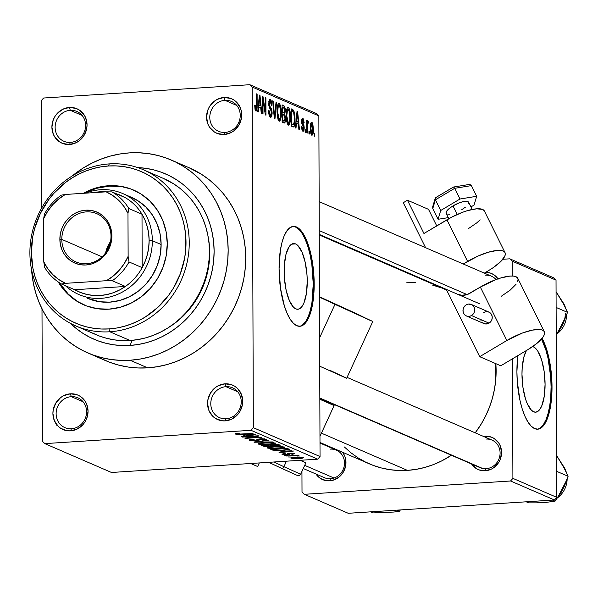 <?xml version="1.0" encoding="UTF-8"?>
<svg xmlns="http://www.w3.org/2000/svg" width="598" height="598" viewBox="0 0 598 598"><rect width="100%" height="100%" fill="white"/><g stroke="black" fill="none" stroke-linecap="round" stroke-linejoin="round"><path stroke-width="0.9" d="M224.953 100.329A16.266 15.032 -66.6 0 0 209.778 117.358A16.266 15.032 -66.6 0 0 225.065 132.42L224.198 134.505A18.77 17.342 113.4 0 1 206.557 117.126A18.77 17.342 113.4 0 1 224.071 97.481L224.953 100.329L236.748 105.427L224.953 100.329A16.266 15.032 113.4 0 1 231.471 101.443A16.266 15.032 113.4 0 1 239.88 118.927A16.266 15.032 113.4 0 1 225.065 132.42A16.266 15.032 113.4 0 1 218.554 131.298A16.266 15.032 113.4 0 1 210.137 113.822A16.266 15.032 113.4 0 1 224.953 100.329L224.071 97.481L217.351 99.32L214.316 101.226L209.487 106.653L207.872 109.957L206.557 117.126L207.925 124.13L209.554 127.225L214.42 132.016L217.47 133.533L224.198 134.505L230.918 132.666L233.953 130.76L238.781 125.333L241.383 118.494L241.36 111.265L240.344 107.857L236.516 102.101L233.84 99.971L230.798 98.453L224.071 97.481A18.77 17.342 113.4 0 1 241.704 114.861A18.77 17.342 113.4 0 1 224.198 134.505L225.065 132.42A16.266 15.032 -66.6 0 0 240.239 115.392A16.266 15.032 -66.6 0 0 224.953 100.329M225.954 386.682A16.266 15.032 -66.6 0 0 210.78 403.71A16.266 15.032 -66.6 0 0 226.066 418.772L225.199 420.865A18.77 17.342 113.4 0 1 207.558 403.486A18.77 17.342 113.4 0 1 225.065 383.834L225.954 386.682L237.742 391.787L225.954 386.682A16.266 15.032 113.4 0 1 232.465 387.803A16.266 15.032 113.4 0 1 240.882 405.28A16.266 15.032 113.4 0 1 226.066 418.772A16.266 15.032 113.4 0 1 219.548 417.658A16.266 15.032 113.4 0 1 211.139 400.174A16.266 15.032 113.4 0 1 225.954 386.682L225.065 383.834L218.345 385.68L215.317 387.586L210.481 393.006L207.88 399.853L207.558 403.486L208.919 410.482L212.753 416.245L215.422 418.376L221.768 420.73L225.199 420.865L231.919 419.019L237.608 414.638L239.783 411.693L242.384 404.846L242.706 401.213L241.345 394.217L237.511 388.453L234.842 386.323L231.8 384.806L225.065 383.834A18.77 17.342 113.4 0 1 242.706 401.213A18.77 17.342 113.4 0 1 225.199 420.865L226.066 418.772A16.266 15.032 -66.6 0 0 241.241 401.744A16.266 15.032 -66.6 0 0 225.954 386.682M71.304 396.668A16.266 15.032 -66.6 0 0 56.13 413.696A16.266 15.032 -66.6 0 0 71.416 428.759L70.542 430.852A18.77 17.342 113.4 0 1 52.908 413.472A18.77 17.342 113.4 0 1 70.415 393.82L71.304 396.668L83.092 401.766L71.304 396.668A16.266 15.032 113.4 0 1 77.815 397.79A16.266 15.032 113.4 0 1 86.232 415.266A16.266 15.032 113.4 0 1 71.416 428.759A16.266 15.032 113.4 0 1 64.898 427.637A16.266 15.032 113.4 0 1 56.481 410.161A16.266 15.032 113.4 0 1 71.304 396.668L70.415 393.82L63.694 395.667L60.66 397.573L55.831 402.992L53.229 409.832L52.908 413.472L54.269 420.469L58.096 426.225L60.772 428.355L67.118 430.717L70.542 430.852L77.269 429.005L82.95 424.625L85.125 421.68L86.74 418.368L88.056 411.2L86.695 404.203L85.058 401.101L80.192 396.31L77.149 394.792L70.415 393.82A18.77 17.342 113.4 0 1 88.056 411.2A18.77 17.342 113.4 0 1 70.542 430.852L71.416 428.759A16.266 15.032 -66.6 0 0 86.59 411.73A16.266 15.032 -66.6 0 0 71.304 396.668M70.302 110.316A16.266 15.032 -66.6 0 0 55.128 127.344A16.266 15.032 -66.6 0 0 70.415 142.406L69.547 144.492A18.77 17.342 113.4 0 1 51.906 127.112A18.77 17.342 113.4 0 1 69.413 107.468L70.302 110.316L82.09 115.414L70.302 110.316A16.266 15.032 113.4 0 1 76.821 111.43A16.266 15.032 113.4 0 1 85.23 128.914A16.266 15.032 113.4 0 1 70.415 142.406A16.266 15.032 113.4 0 1 63.896 141.285A16.266 15.032 113.4 0 1 55.487 123.808A16.266 15.032 113.4 0 1 70.302 110.316L69.413 107.468L62.693 109.307L57.012 113.687L54.829 116.64L53.222 119.944L51.906 127.112L53.267 134.116L54.904 137.211L59.77 142.003L62.812 143.52L69.547 144.492L76.267 142.653L79.295 140.747L84.131 135.32L86.732 128.48L87.054 124.847L85.693 117.843L84.056 114.749L79.19 109.957L76.148 108.44L69.413 107.468A18.77 17.342 113.4 0 1 87.054 124.847A18.77 17.342 113.4 0 1 69.547 144.492L70.415 142.406A16.266 15.032 -66.6 0 0 85.589 125.378A16.266 15.032 -66.6 0 0 70.302 110.316M295.584 243.917A32.927 11.377 -93.7 0 1 307.193 278.541A32.927 11.377 -93.7 0 1 297.819 309.263A32.927 11.377 -93.7 0 1 295.808 308.889L293.551 307.29L289.372 300.637L286.158 290.299L284.386 277.838L284.342 265.161L286.031 254.202L289.185 246.615L291.174 244.477L293.334 243.565L295.584 243.917L297.834 245.516L302.02 252.169L305.234 262.507L306.998 274.968L307.245 281.396L306.408 293.454L303.941 302.909L302.207 306.191L300.218 308.329L298.058 309.241L295.808 308.889A32.927 11.377 -93.7 0 1 284.2 274.265A32.927 11.377 -93.7 0 1 293.573 243.543A32.927 11.377 -93.7 0 1 295.584 243.917L291.63 244.171L295.584 243.917M299.389 326.291A50.045 17.29 86.3 0 0 313.143 278.974A50.045 17.29 86.3 0 0 295.524 227.031L296.459 226.971A50.045 17.29 -93.7 0 1 314.1 279.595A50.045 17.29 -93.7 0 1 299.86 326.284A50.045 17.29 -93.7 0 1 296.802 325.716L293.379 323.286L290.075 319.048L287.025 313.173L284.342 305.884L280.484 288.221L279.079 268.749L280.35 250.435L281.942 242.601L284.102 236.061L286.734 231.075L289.753 227.823L293.035 226.44L296.459 226.971L299.89 229.4L303.186 233.639L306.243 239.514L308.919 246.802L311.132 255.226L313.815 274.161L313.883 293.424L312.911 302.252L311.319 310.085L309.166 316.626L306.527 321.612L303.507 324.864L300.226 326.246L296.802 325.716A50.045 17.29 -93.7 0 1 279.161 273.092A50.045 17.29 -93.7 0 1 293.409 226.403A50.045 17.29 -93.7 0 1 296.459 226.971L295.524 227.031A50.045 17.29 86.3 0 0 292.938 226.448M484.716 272.897L484.851 273.338L484.716 272.897M477.795 466.38A15.01 13.874 -66.6 0 0 486.092 468.69L485.225 470.776A17.514 16.183 113.4 0 1 471.545 463.966L476.098 468.451L478.938 469.871L485.225 470.776L491.496 469.056L494.322 467.277L498.837 462.217L500.339 459.129L501.565 452.439L500.294 445.906L498.769 443.013L494.225 438.543L491.384 437.131L485.098 436.219L485.427 437.25L485.098 436.219L483.468 436.405A17.514 16.183 113.4 0 1 485.098 436.219A17.514 16.183 113.4 0 1 501.565 452.439A17.514 16.183 113.4 0 1 485.225 470.776L486.092 468.69A15.01 13.874 113.4 0 1 480.074 467.658L319.84 398.328M329.633 446.654L329.834 447.297L329.633 446.654M329.633 480.822A17.514 16.183 113.4 0 1 315.961 474.012L320.513 478.497L326.433 480.695L332.832 480.284L338.737 477.324L343.245 472.263L345.674 465.879L345.644 459.137L344.702 455.953L342.617 452.275A17.514 16.183 113.4 0 1 344.284 470.29A17.514 16.183 113.4 0 1 329.633 480.822L330.5 478.736L329.633 480.822M327.883 446.452A17.514 16.183 113.4 0 1 328.855 446.317L327.883 446.452M70.325 323.264L76.477 328.721L83.144 333.49L90.261 337.511L97.758 340.755L105.562 343.192L113.605 344.792L121.798 345.547L130.065 345.435A90.081 83.242 113.4 0 0 214.024 255.496A90.081 83.242 113.4 0 0 137.727 167.597L145.905 168.344L153.948 169.944L161.752 172.381L169.249 175.625L176.365 179.654L183.033 184.416L189.185 189.88L194.769 195.98L199.725 202.67L204 209.876L207.573 217.53L210.391 225.558L212.432 233.893L213.673 242.437L214.106 251.123L213.733 259.861L212.552 268.562L210.571 277.151L207.805 285.545L204.299 293.655L200.068 301.414L195.157 308.74L189.626 315.557L183.511 321.814L176.881 327.435L169.795 332.376L162.32 336.592L154.538 340.03L146.517 342.669L138.332 344.478L130.065 345.435L132.188 340.329L130.065 345.435A90.081 83.242 113.4 0 1 70.362 323.294M101.234 358.598L109.98 362.381L119.084 365.221L128.465 367.09L138.018 367.964L147.669 367.845A105.091 97.115 -66.6 0 0 243.408 280.671A105.091 97.115 -66.6 0 0 189.043 167.717L171.484 160.122A105.091 97.115 113.4 0 1 225.857 273.077A105.091 97.115 113.4 0 1 130.117 360.25L147.669 367.845L157.311 366.724L166.864 364.616L176.223 361.536L185.305 357.522L194.021 352.603L202.281 346.84L210.018 340.277L217.149 332.981L223.615 325.028L229.34 316.484L234.274 307.432L238.37 297.968L241.592 288.176L243.902 278.16L245.285 268.001L245.718 257.813L245.21 247.677L243.76 237.705L241.375 227.988L238.094 218.614L233.93 209.689L228.937 201.279L223.151 193.475L216.64 186.359L209.457 179.983L201.683 174.429L188.931 167.664M88.018 353.022A105.091 97.115 113.4 0 1 31.574 269.691L33.301 283.026L35.686 292.743L38.967 302.117L43.131 311.05L48.124 319.452L53.91 327.256L60.42 334.372L67.604 340.748L75.378 346.309L83.683 351.004L92.428 354.786L101.533 357.626L110.907 359.495L120.467 360.37L130.117 360.25A105.091 97.115 113.4 0 1 88.018 353.022L105.577 360.616A105.091 97.115 -66.6 0 0 147.669 367.845L130.117 360.25L139.76 359.129L149.306 357.021L158.672 353.941L167.754 349.927L176.462 345.009L184.73 339.245L192.466 332.682L199.597 325.387L206.063 317.433L211.782 308.889L216.723 299.837L220.819 290.374L224.033 280.582L226.35 270.565L227.733 260.407L228.167 250.218L227.659 240.082L226.208 230.11L223.824 220.393L220.542 211.019L216.379 202.094L211.386 193.685L205.6 185.881L199.089 178.765L191.906 172.388L184.132 166.835L175.827 162.133L167.081 158.35L157.977 155.51L148.596 153.641L139.042 152.767L129.392 152.886L119.749 154.015L110.196 156.123L100.838 159.195L91.756 163.217L83.04 168.128L72.104 176.021A105.091 97.115 113.4 0 1 129.392 152.886A105.091 97.115 113.4 0 1 171.484 160.122M319.997 442.483L369.325 463.831A95.082 87.869 -66.6 0 0 407.41 470.372A95.082 87.869 -66.6 0 0 451.408 455.25L441.459 461.028L433.244 464.661L424.774 467.449L416.133 469.355L407.41 470.372L321.418 433.161L407.41 470.372L398.679 470.484L390.031 469.692L381.546 468.002L373.309 465.431L365.393 462L357.881 457.754L350.847 452.723L344.351 446.96M475.216 432.832A95.082 87.869 -66.6 0 0 495.839 363.666L495.727 380.036L494.479 389.223L492.386 398.29L489.47 407.148L485.763 415.715L481.3 423.9L475.216 432.832M444.74 289.26L446.654 290.112A95.082 87.869 -66.6 0 0 444.837 289.297L319.272 234.969M330.5 478.736A15.01 13.874 -66.6 0 0 344.508 463.016A15.01 13.874 -66.6 0 0 330.395 449.113A15.01 13.874 113.4 0 1 336.412 450.145A15.01 13.874 113.4 0 1 344.179 466.283A15.01 13.874 113.4 0 1 330.5 478.736A15.01 13.874 113.4 0 1 324.49 477.705L303.261 468.518M533.416 346.825A32.927 11.377 -93.7 0 1 545.025 381.449A32.927 11.377 -93.7 0 1 535.651 412.172A32.927 11.377 -93.7 0 1 533.64 411.798L531.383 410.198L527.204 403.545L525.44 398.746L522.899 387.123L521.979 374.311L522.181 368.069L523.863 357.103L526.39 350.525A32.927 11.377 -93.7 0 0 522.63 385.052A32.927 11.377 -93.7 0 0 533.64 411.798L535.89 412.149L538.051 411.237L540.039 409.099L541.773 405.818L544.24 396.354L545.077 384.305L544.158 371.493L541.616 359.869L537.841 351.205L535.673 348.425L533.416 346.825L532.19 346.9L533.416 346.825L532.676 346.571A32.927 11.377 -93.7 0 1 533.416 346.825M537.221 429.2A50.045 17.29 86.3 0 0 550.937 393.686A50.045 17.29 86.3 0 0 541.489 339.044L545.817 349.77L548.03 358.195L550.713 377.129L551.079 386.906L550.78 396.392L549.809 405.22L548.216 413.054L546.064 419.587L543.425 424.58L540.405 427.832M542.08 338.341A50.045 17.29 -93.7 0 1 551.864 393.746A50.045 17.29 -93.7 0 1 537.692 429.192A50.045 17.29 -93.7 0 1 534.634 428.617L531.211 426.187L527.907 421.956L524.857 416.081L522.174 408.793L519.968 400.361L517.285 381.434L516.911 371.657L517.861 355.608A50.045 17.29 -93.7 0 0 534.634 428.617L538.058 429.155L541.34 427.772L544.359 424.52L546.998 419.527L549.158 412.994L550.751 405.16L551.715 396.332L552.021 386.846L550.616 367.374L546.751 349.71L542.08 338.341M320.042 456.543L318.854 115.885L252.154 87.024L253.343 427.69L320.042 456.543L317.71 459.167L251.011 430.306L44.805 443.619L111.505 472.48L317.71 459.167L111.505 472.48L44.805 443.619L42.458 441.302L41.995 308.83L42.458 441.302L44.805 443.619L251.011 430.306L253.343 427.69L251.011 430.306L317.71 459.167L320.042 456.543L318.854 115.885L316.506 113.568L249.807 84.707L43.602 98.02L249.807 84.707L252.154 87.024L253.343 427.69L320.042 456.543M309.51 131.56L309.517 134.027L308.957 133.788L308.949 131.313L309.51 131.56L308.949 131.313L308.957 133.788L309.517 134.027L309.51 131.56L308.949 131.597L309.51 131.56M307.903 120.557L307.245 122.5L306.692 122.538L307.245 122.5L307.237 120.49L306.684 120.25L306.729 132.816L307.282 133.062L307.26 126.544L306.707 126.582L307.26 126.544L307.282 133.062L306.729 132.816L306.684 120.25L307.237 120.49L307.245 122.5L307.768 120.557L308.441 121.461L308.284 123.188L307.806 122.777L307.439 123.435L307.26 126.544L307.357 124.025L307.88 122.784L308.284 123.188L308.441 121.461L307.821 120.542M305.683 129.901L305.69 132.367L305.13 132.128L305.122 129.661L305.683 129.901L305.122 129.661L305.13 132.128L305.69 132.367L305.683 129.901L305.122 129.938L305.683 129.901M302.835 118.359L302.289 118.397L302.835 118.359L301.586 121.401L303.679 127.987L302.939 129.609L301.893 129.676L302.939 129.609L302.087 126.776L301.527 126.813L302.087 126.776L301.527 126.761L302.902 131.388L304.24 127.912L303.679 127.95L304.24 127.912L303.896 130.663L303.044 131.433L302.087 130.327L301.527 126.761L302.087 126.776L302.939 129.609L303.47 129.347L303.649 127.359L301.826 123.607L301.661 120.034L302.11 118.576L303.089 118.524L304.143 122.515L303.582 122.493L302.857 120.168L302.147 121.387L303.859 124.952L304.24 127.912L302.326 122.508L302.147 121.387L302.857 120.168L303.582 122.493L304.143 122.515L302.543 118.307M296.444 123.218L295.98 128.174L295.397 127.92L297.034 111.37L297.625 111.624L299.463 129.676L298.88 129.422L298.38 124.055L296.444 123.218L298.38 124.055L298.88 129.422L299.463 129.676L297.625 111.624L297.034 111.37L295.397 127.92L295.98 128.174L296.444 123.218L295.861 123.255L296.444 123.218M288.378 125.102L289.97 123.158L287.197 123.338L289.97 123.158L290.501 117.186L289.94 117.223L290.501 117.186C290.583 112.439 289.851 109.165 288.318 107.378L287.683 107.416L288.318 107.378C286.763 107.864 286.053 110.585 286.195 115.534L286.763 121.7L288.378 125.102L287.444 123.965L286.621 120.968L286.27 112.536L286.741 109.217L287.571 107.505L288.841 107.827L289.753 109.98L290.389 114.173L290.396 120.355L289.828 123.651L288.707 125.169M279.199 121.132L280.791 119.189L278.018 119.361L280.791 119.189L281.322 113.216L280.768 113.254L281.322 113.216C281.404 108.47 280.679 105.196 279.146 103.409L278.511 103.447L279.146 103.409C277.584 103.895 276.881 106.608 277.016 111.564L277.592 117.731L279.199 121.132L278.264 119.996L277.45 116.999L277.098 108.567L278.391 103.536L279.67 103.85L280.582 106.01L281.217 110.204L281.217 116.386L280.656 119.682L279.535 121.2M255.914 111.056L257.162 105.831L256.602 105.868L257.162 105.831L257.118 94.103L256.564 93.856L256.535 108.006L255.937 109.053L254.965 109.113L255.937 109.053L255.249 105.166L254.688 105.151L255.04 109.456L255.914 111.056L254.987 109.21L254.688 105.151L255.249 105.166L255.645 108.709L256.138 109.045L256.452 108.485L256.564 93.856L257.118 94.103L257.133 107.73L256.811 110.279L256.146 111.108M258.792 106.922L258.329 111.878L257.738 111.624L259.375 95.075L259.966 95.329L261.812 113.381L261.221 113.134L260.721 107.76L258.792 106.922L260.721 107.76L261.221 113.134L261.812 113.381L259.966 95.329L259.375 95.075L257.738 111.624L258.329 111.878L258.792 106.922L258.201 106.96L258.792 106.922M262.956 100.075L263.008 113.904L262.447 113.657L262.387 96.383L262.985 96.637L265.385 111.512L265.34 97.653L265.893 97.9L265.961 115.182L265.355 114.921L262.956 100.075L265.355 114.921L265.961 115.182L265.893 97.9L265.34 97.653L265.385 111.512L262.985 96.637L262.387 96.383L262.447 113.657L263.008 113.904L262.956 100.075L262.402 100.105L262.956 100.075M272.165 113.082L271.701 116.498L270.789 117.425L269.676 116.603L268.808 113.859L268.569 110.705L269.13 110.727L270.206 115.16L271.111 115.22L271.567 113.769L271.343 110.862L269.354 107.633L268.808 105.353L268.928 101.077L269.952 99.5L271.268 100.83L271.978 105.457L271.417 105.442L271.036 102.594L270.102 101.54L269.406 102.415L269.354 105.323L271.679 109.464L272.165 113.082L271.298 108.604L269.444 105.756L269.264 103.917L270.303 101.6L271.417 105.442L271.978 105.457L270.281 99.567L268.704 103.618L271.604 112.873L270.483 115.347L269.13 110.727L268.569 110.705L270.438 117.343L270.827 117.417L272.165 113.082L271.604 113.119L272.165 113.082M276.612 102.535L274.923 119.054L274.377 118.823L272.658 100.823L273.234 101.077L274.609 116.902L276.029 102.28L276.612 102.535L276.029 102.28L274.609 116.902L273.234 101.077L272.658 100.823L274.377 118.823L274.923 119.054L276.612 102.535L275.999 102.572L276.612 102.535M283.886 122.934C285.007 123.285 285.567 121.835 285.567 118.598L285.007 118.636L285.567 118.598L285.545 119.585L284.745 122.882L282.151 122.186L282.092 104.904L284.439 106.145L285.276 108.918L284.79 114.031L285.567 118.598L284.79 114.031L285.381 110.667L283.826 105.659L282.092 104.904L282.151 122.186L284.364 123.038M292.968 126.866C294.515 126.627 295.21 124.025 295.046 119.047L294.485 119.077L295.046 119.047L295.031 120.534L294.201 126.305L293.229 126.948L291.331 126.156L291.271 108.873L293.715 110.256L294.784 114.24L295.046 119.047L293.715 110.256L291.271 108.873L291.331 126.156L293.424 126.955M311.827 122.254L311.349 122.284L311.827 122.254C310.698 122.56 310.19 124.504 310.295 128.092L311.872 135.268C313.016 134.946 313.524 132.958 313.404 129.303L312.844 129.34L313.404 129.303L313.397 130.416L312.619 134.961L311.678 135.148L310.84 133.474L310.302 127L311.095 122.553L312.021 122.373L312.844 124.01L313.404 129.303L311.58 122.201M314.772 133.84L314.787 136.307L314.227 136.067L314.219 133.593L314.772 133.84L314.219 133.593L314.227 136.067L314.787 136.307L314.772 133.84L314.219 133.87L314.772 133.84M41.269 100.643L41.643 208.089L41.269 100.643L43.602 98.02L41.269 100.643M291.308 457.059L288.4 456.969L291.308 457.059M292.915 455.848L286.173 456.005L298.096 455.235L298.656 455.474L296.75 455.601L299.426 456.02L292.915 455.848L299.426 456.02L296.75 455.601L298.656 455.474L298.096 455.235L286.173 456.005L292.915 455.848M287.474 455.407L284.573 455.317L287.474 455.407M292.781 453.673L292.781 453.232L291.577 454.106L292.347 454.338L294.463 453.561L289.806 453.232L286.479 454.48L283.878 454.271L285.373 453.755L284.603 453.531L282.136 454.368L287.339 454.368L286.577 454.742L281.845 454.114L284.603 453.531L285.373 453.755L283.878 454.271L286.763 454.458L288.034 453.463L291.211 453.179L294.665 453.673L292.347 454.338L291.577 454.106L292.781 453.673L290.606 453.456L289.753 453.635L289.552 454.398L287.339 454.697L290.606 453.456L292.945 453.807L292.945 453.247M280.806 451.251L293.528 451.034L278.907 452.865L282.742 452.088L280.806 451.251L282.742 452.088L278.907 452.865L293.528 451.034L280.806 451.251M267.605 448.081L267.284 447.745L267.837 447.416L270.857 446.863L280.462 446.467L284.648 447.11L281.942 448.119L273.346 448.635L267.605 448.081L271.709 448.612L278.16 448.47C282.802 448.216 284.895 447.723 284.439 446.998L273.652 446.616L267.276 447.79M258.433 444.112L258.104 443.776L258.657 443.447L261.677 442.894L271.283 442.498L275.476 443.14L272.77 444.15L264.166 444.665L258.433 444.112L262.537 444.643L268.98 444.501C273.63 444.247 275.723 443.753 275.267 443.021L264.473 442.647L258.097 443.821M237.092 433.924L239.82 433.408L239.051 433.184L235.433 433.58L235.149 434.036L235.597 433.543L239.051 433.184L239.82 433.408L237.002 433.782L238.639 434.103L253.029 433.513L238.109 434.372L235.149 434.036L241.891 434.23L253.029 433.513L238.931 434.103L237.092 433.924L236.98 433.348M243.147 434.955L255.869 434.739L241.248 436.57L245.083 435.793L243.147 434.955L245.083 435.793L241.248 436.57L255.869 434.739L243.147 434.955M255.578 436.241L241.891 436.846L258.291 435.785L258.889 436.047L248.095 437.915L261.804 437.31L245.397 438.364L244.799 438.102L255.578 436.241L244.799 438.102L245.397 438.364L261.804 437.31L248.095 437.915L258.889 436.047L258.291 435.785L242.452 437.086L255.578 436.241M264.495 439.321L264.495 438.805L264.495 439.321L262.41 440.001L263.18 440.233C266.125 440.023 267.201 439.68 266.394 439.186L260.317 438.79L257.29 439.41L255.578 440.524L251.638 440.218L254.128 439.388L253.358 439.164C250.039 439.388 248.813 439.777 249.672 440.322L256.168 440.763L250.659 440.599L249.373 440.143L249.927 439.612L253.358 439.164L254.128 439.388L251.519 440.158L255.907 440.502L257.319 440.188L257.701 439.164L262.126 438.723L266.663 439.343L264.077 440.158L262.41 440.001L264.578 439.68L264.264 439.231L260.384 439.067L259.106 439.328L258.934 440.352L256.168 440.763L259.226 440.143L259.323 439.224L264.75 439.523L264.75 438.835M272.524 441.944L253.821 442.004L268.562 440.233L255.974 441.989L272.524 441.944L255.974 441.989L268.562 440.233L254.367 442.243L272.524 441.944M269.84 446.549L264.6 446.467L261.595 445.375L277.995 444.314L280.133 445.346L269.84 446.549L277.143 445.996L279.737 445.062L277.995 444.314L261.595 445.375L263.329 446.123L263.322 445.263L263.329 446.123L269.84 446.549M282.809 450.429L274.691 450.518L270.774 449.345L287.175 448.283L289.14 449.561L282.809 450.429L289.32 449.36L287.175 448.283L270.774 449.345L272.411 450.055L272.404 449.24L272.411 450.055L282.809 450.429M298.963 458.509L293.446 458.614L290.86 458.068L293.715 457.335L301.153 457.089L303.605 457.799L298.963 458.509C302.341 458.337 303.844 457.978 303.455 457.448L295.726 457.171C292.28 457.35 290.74 457.709 291.099 458.247L291.099 457.814L291.099 458.247L298.963 458.509M301.945 471.374L302.012 491.99L301.945 471.374M348.245 513.293L554.451 499.98L510.572 480.994L304.367 494.307L348.245 513.293L304.367 494.307L302.012 491.99L304.367 494.307L510.572 480.994L512.905 478.37L556.783 497.357L556.028 280.126L512.15 261.139L512.194 276.014L512.15 261.139L556.028 280.126L556.783 497.357L554.451 499.98L348.245 513.293M512.486 358.807L512.905 478.37L510.572 480.994L554.451 499.98L556.783 497.357L512.905 478.37L512.486 358.807M553.673 277.808L509.795 258.822L502.828 259.27L509.795 258.822L512.15 261.139L509.795 258.822L553.673 277.808L556.028 280.126L553.673 277.808M393.095 266.357L391.982 266.431L393.095 266.357M498.194 279.102L493.649 274.632L490.809 273.211L485.755 272.277A17.514 16.183 113.4 0 1 498.014 278.84M440.853 287.698L432.616 285.126M415.483 282.645L406.752 282.757M485.412 275.155A15.01 13.874 113.4 0 1 491.429 276.186A15.01 13.874 113.4 0 1 496.026 279.543A15.01 13.874 -66.6 0 0 485.412 275.155M485.987 439.067A15.01 13.874 113.4 0 1 491.997 440.098A15.01 13.874 113.4 0 1 499.771 456.237A15.01 13.874 113.4 0 1 486.092 468.69A15.01 13.874 -66.6 0 0 500.1 452.97A15.01 13.874 -66.6 0 0 485.987 439.067M316.506 113.568L318.854 115.885L252.154 87.024L249.807 84.707L316.506 113.568M208.074 236.404A82.569 76.305 113.4 0 1 168.673 327.457A82.569 76.305 -66.6 0 0 208.074 236.404M302.573 324.923L305.593 321.672L308.232 316.686L310.384 310.145L311.977 302.311L313.247 283.998L311.842 264.525L310.19 255.286L307.985 246.862L305.301 239.574L302.252 233.698M298.948 229.46L295.524 227.031M64.068 108.687L64.569 108.649M235.433 433.58L235.149 434.036M245.075 434.671L245.083 435.793L245.075 434.671M245.255 434.91L253.911 434.507L246.81 435.583L245.255 434.664L246.81 435.583L253.911 434.739L245.255 434.91M248.095 437.534L248.095 437.915L248.095 437.534M249.291 440.001L249.672 440.322L249.665 439.702L249.672 440.322M251.638 440.218L251.377 439.343M259.226 440.143L259.323 439.224M273.353 443.148L265.572 442.856L261.266 443.297L260.347 443.985C260.003 443.439 261.558 443.073 265.004 442.894L273.353 443.148L273.346 442.632L273.578 443.357L271.948 443.91L268.472 444.254L260.347 443.985L260.1 443.111M280.141 445.375L279.737 445.062M277.614 445.099L271.739 444.718L273.107 445.959L273.533 445.689L271.739 444.994L276.642 444.404L277.614 445.099L277.607 444.336L278.122 445.428L273.533 445.689L276.889 445.727L278.122 445.443L278.122 444.366M270.924 445.6L269.825 445.121L264.069 445.488L266.738 446.325L270.423 446.198L271.343 445.914L270.924 445.6L269.272 446.302L266.043 446.243L264.069 445.211L269.825 444.845L270.924 445.6L270.924 444.77L271.35 445.891L271.343 444.74M282.525 447.117L274.744 446.826L270.438 447.267L269.519 447.954C269.182 447.409 270.737 447.05 274.183 446.863L282.525 447.117L282.525 446.601L282.757 447.326L281.12 447.88L277.651 448.223L269.519 447.954L269.279 447.08M287.257 449.352L285.814 448.65L273.249 449.464L285.814 448.373L286.801 449.076L286.801 448.306L287.272 449.442L282.278 450.189L278.048 450.346L273.249 449.464L276.769 450.331L283.886 450.07L287.197 449.517L287.272 448.328L287.287 449.404M286.801 449.076L287.272 449.442M282.734 450.959L282.742 452.088L282.734 450.959M282.914 451.206L291.57 450.802L284.469 451.879L282.914 450.959L284.469 451.879L291.57 451.034L282.914 451.206M283.878 454.271L283.691 453.62M287.503 453.889L287.421 454.345M289.776 454.084L289.798 453.598M297.565 455.601L297.565 456.065L297.565 455.601M292.818 458.143L300.353 458.098L301.736 457.552L298.282 458.277L292.818 458.143L296.287 457.141L301.736 457.552L301.736 457.126L301.885 457.679L301.885 457.141M260.347 443.985L270.303 444.112L273.368 443.559L273.578 442.662M269.519 447.954L279.475 448.081L282.54 447.536L282.749 446.631M301.736 457.552L297.012 457.373L292.676 458.016L292.669 457.455M56.675 424.236L56.705 425.208M68.777 430.156L68.718 430.881M254.972 109.142L255.937 109.053M259.353 95.374L259.966 95.329L259.353 95.374M258.971 104.986L259.472 100.18L258.867 100.225L259.472 100.18L259.719 97.026L259.181 97.055L259.719 97.026L260.526 105.659L258.314 105.801L260.526 105.659L258.396 105.024L260.526 105.659L259.719 97.026L258.971 104.986M262.387 96.674L262.985 96.637L262.387 96.674M264.809 111.549L265.385 111.512L264.809 111.549M265.34 97.937L265.893 97.9L265.34 97.937M268.569 110.757L269.13 110.727L268.569 110.757M269.175 115.429L270.483 115.347L269.175 115.429M269.197 115.504L270.483 115.347M269.631 99.612L270.281 99.567L269.631 99.612M268.823 101.623L270.303 101.6M268.711 103.955L269.264 103.917L268.711 103.955M268.868 105.794L269.444 105.756L268.868 105.794M269.242 107.356L270.326 107.289L269.242 107.356M269.967 108.694L271.298 108.604L269.967 108.694M272.688 101.107L273.234 101.077L272.688 101.107M273.929 114.113L274.377 114.083L273.929 114.113M274.19 116.931L274.609 116.902L274.19 116.931M277.577 111.833C277.435 107.976 277.958 105.839 279.154 105.427L280.514 108.918L280.768 112.925C280.881 116.655 280.357 118.718 279.191 119.114L277.965 119.189L279.191 119.114L277.577 111.833L277.024 111.871L277.577 111.833L278.451 118.135L279.094 119.054L279.782 118.98L280.709 115.182L280.298 107.707L279.378 105.577L278.369 105.786L277.577 111.833M277.509 105.472L279.154 105.427M277.98 119.249L279.191 119.114M282.099 105.771L283.826 105.659L282.099 105.771M284.312 112.873L284.82 110.712L285.381 110.667L284.82 110.705L284.312 112.873L282.121 112.887L283.721 112.783L282.675 112.327L282.66 107.169L283.631 107.588L284.82 110.712L284.641 108.881L284.177 107.924L282.66 107.169L282.675 112.327L282.121 112.364L283.721 112.783M282.121 114.203L284.79 114.031L282.121 114.203M284.469 120.953L284.984 119.211L284.67 115.848L282.682 114.353L282.704 120.407L282.682 114.353L282.129 114.382L283.788 114.823L285.007 118.367L284.469 120.953L282.151 121.035L283.886 120.923L282.704 120.407L283.886 120.923M286.748 115.803C286.614 111.946 287.137 109.808 288.326 109.397L289.694 112.887L289.94 116.894C290.052 120.624 289.529 122.687 288.363 123.083L287.137 123.158L288.363 123.083L286.748 115.803L286.195 115.84L286.748 115.803L287.623 122.104L288.266 123.024L288.954 122.956L289.888 119.152L289.477 111.677L288.557 109.546L287.548 109.755L286.748 115.803M287.16 123.225L288.363 123.083M291.271 109.658L292.833 109.554L291.271 109.658M291.271 110.413L293.715 110.256L291.271 110.413M291.323 125.034L293.76 124.676L294.485 118.778L293.872 112.858L293.229 111.804L291.831 111.138L291.876 124.377L291.831 111.138L291.278 111.176L293.618 112.252L294.485 118.778L294.283 122.904L292.885 124.81L291.323 124.915L292.885 124.81L291.323 124.414L292.885 124.81M297.004 111.669L297.625 111.624L297.004 111.669M296.63 121.282L297.131 116.475L296.526 116.513L297.131 116.475L297.378 113.314L296.84 113.351L297.378 113.314L298.185 121.955L295.973 122.097L298.185 121.955L296.047 121.319L298.185 121.955L297.378 113.314L296.63 121.282M301.9 129.729L302.939 129.609M301.646 120.183L302.857 120.168M301.586 121.424L302.147 121.387L301.586 121.424M301.646 122.553L302.326 122.508L301.646 122.553M301.818 123.569L302.969 123.494L301.818 123.569M307.402 121.529L308.441 121.461L307.402 121.529M306.699 124.07L307.357 124.025L306.699 124.07M310.556 124.092L311.82 124.04L311.147 124.84L310.855 128.323L311.82 124.04L312.851 129.183L311.879 133.481L310.863 133.548L311.879 133.481L310.855 128.323L310.295 128.361L310.855 128.323L311.11 131.777L311.879 133.481M311.565 124.063L310.549 124.122M310.87 133.578L312.261 133.339L312.769 131.403L312.657 126.111L311.82 124.04M133.997 190.246A62.558 57.804 -66.6 0 0 109.352 186.12L108.477 185.739A62.558 57.804 113.4 0 1 133.533 190.044A62.558 57.804 113.4 0 1 165.9 257.282A62.558 57.804 113.4 0 1 108.911 309.173L97.474 308.725L86.471 305.922L76.327 300.869L67.425 293.768L58.305 281.994A62.558 57.804 113.4 0 0 83.847 304.868A62.558 57.804 113.4 0 0 108.911 309.173L120.333 307.245L131.306 303.022L141.42 296.668L150.27 288.423L157.521 278.601L162.895 267.575L166.192 255.787L167.276 243.67L166.102 231.703L162.731 220.341L157.281 210.025L149.963 201.145L141.061 194.044L130.91 188.99L119.906 186.187L108.477 185.739L109.352 186.12L97.93 188.049M109.86 331.77L108.978 328.915A82.569 76.305 113.4 0 1 31.365 252.446A82.569 76.305 113.4 0 1 108.41 165.99L109.277 163.904A85.073 78.615 -66.6 0 0 29.9 252.976A85.073 78.615 -66.6 0 0 109.86 331.77A85.073 78.615 113.4 0 1 75.789 325.917A85.073 78.615 113.4 0 1 31.769 234.476A85.073 78.615 113.4 0 1 109.277 163.904A85.073 78.615 113.4 0 1 143.356 169.757A85.073 78.615 113.4 0 1 187.368 261.199A85.073 78.615 113.4 0 1 109.86 331.77L130.05 340.501L109.86 331.77A85.073 78.615 -66.6 0 0 189.237 242.691A85.073 78.615 -66.6 0 0 109.277 163.904L108.41 165.99L100.83 166.872L93.325 168.531L85.97 170.953L78.839 174.108L71.992 177.965L65.496 182.495L53.813 193.386L48.737 199.635L40.365 213.456L34.609 228.586L32.793 236.457L31.365 252.446L32.905 268.248L34.781 275.88L37.36 283.243L40.627 290.262L44.558 296.862L49.096 302.992L54.216 308.59L59.86 313.591L65.967 317.964L72.493 321.657L79.362 324.632L86.516 326.859L93.886 328.324L101.398 329.012L108.978 328.915L116.55 328.04L124.055 326.381L131.411 323.959L138.549 320.805L145.396 316.947L157.969 307.26L168.643 295.277L173.143 288.565L180.237 274.019L184.588 258.448L185.672 250.472L185.619 234.506L184.476 226.664L182.607 219.032L180.02 211.67L176.754 204.651L172.829 198.043L168.285 191.913L163.172 186.322L157.528 181.314L151.414 176.948L144.895 173.256L138.018 170.281L130.865 168.053L123.502 166.58L115.99 165.893L108.41 165.99A82.569 76.305 113.4 0 1 186.015 242.459A82.569 76.305 113.4 0 1 108.978 328.915L109.86 331.77M75.789 325.917L95.972 334.648A85.073 78.615 -66.6 0 0 130.05 340.501A85.073 78.615 -66.6 0 0 207.551 269.93A85.073 78.615 -66.6 0 0 163.538 178.488L143.356 169.757M131.425 197.31A55.046 50.867 113.4 0 1 159.913 256.482A55.046 50.867 113.4 0 1 109.755 302.147A55.046 50.867 113.4 0 1 87.712 298.357L87.869 298.424M83.428 193.296L97.055 187.667L108.477 185.739A62.558 57.804 113.4 0 0 83.428 193.296M92.458 333.019L99.537 336.083L106.907 338.378L114.502 339.888L122.239 340.598L130.05 340.501L137.854 339.589L145.583 337.885L153.163 335.396L160.511 332.144L167.567 328.167L174.257 323.496L180.521 318.188L186.299 312.283L191.524 305.84L196.159 298.925L200.158 291.6L203.47 283.938L206.078 276.007L207.947 267.897L209.068 259.674L209.427 251.422L209.008 243.222L207.835 235.149L205.906 227.285L203.245 219.698L199.881 212.469L195.838 205.66L191.151 199.351L185.881 193.58L180.073 188.422L173.771 183.922L163.448 178.451M86.949 192.264L85.2 193.184A62.558 57.804 -66.6 0 1 109.352 186.12L120.789 186.569M84.288 305.055A62.558 57.804 -66.6 0 1 59.374 282.712L68.299 294.149L77.202 301.25M129.123 196.391L138.048 200.831L145.89 207.08L152.326 214.899L157.125 223.981L160.092 233.975L161.124 244.507L160.167 255.167L157.267 265.542L152.535 275.237L146.159 283.886L138.37 291.144L129.474 296.735L119.809 300.45L109.755 302.147L99.702 301.751L87.532 298.282M563.555 304.09L556.065 291.727L562.225 301.355L567.524 312.373L556.133 307.439L567.524 312.373L562.307 325.387A24.354 22.507 -66.6 0 0 565.319 313.173M557.03 333.841A22.522 20.81 -66.6 0 0 566.575 315.355M560.558 298.851L563.839 304.315L567.524 312.373L562.307 325.387L556.215 334.947L560.52 328.564L563.615 322.479M560.655 328.108L562.307 325.387M565.469 307.596A22.522 20.81 -66.6 0 0 562.299 301.489M319.257 230.611L467.098 294.582L319.257 230.611M319.84 398.036L482.571 468.443L319.84 398.036M334.02 478.034L304.711 465.356L334.02 478.034M111.004 236.225A26.275 24.279 -66.6 0 0 86.306 211.894A26.275 24.279 -66.6 0 0 61.796 239.402L59.867 239.26A27.777 25.669 113.4 0 1 85.776 210.182A27.777 25.669 113.4 0 1 111.886 235.904L111.004 236.225A26.275 24.279 113.4 0 1 75.968 261.924A26.275 24.279 113.4 0 1 61.796 239.402A26.275 24.279 113.4 0 1 96.831 213.695A26.275 24.279 113.4 0 1 111.004 236.225L111.886 235.904L111.4 241.278L109.942 246.518L107.55 251.407L104.336 255.772L100.404 259.435L95.919 262.253L91.038 264.129L85.97 264.981L80.894 264.787L76.006 263.539L71.506 261.296L67.552 258.149L64.3 254.202L61.878 249.62L60.383 244.575L59.867 239.26L60.346 233.885L61.811 228.645L64.195 223.757L67.417 219.391L71.341 215.736L75.834 212.91L80.708 211.034L85.776 210.182L90.851 210.384L95.74 211.625L100.247 213.867L104.194 217.022L107.446 220.961L109.868 225.543L111.363 230.589L111.886 235.904A27.777 25.669 113.4 0 1 85.97 264.981A27.777 25.669 113.4 0 1 59.867 239.26L61.796 239.402L102.086 256.834L61.796 239.402A26.275 24.279 -66.6 0 0 86.493 263.733A26.275 24.279 -66.6 0 0 111.004 236.225M110.495 241.607A26.275 24.279 -66.6 0 0 105.659 252.775L110.495 241.607M125.416 286.457A52.549 48.558 113.4 0 1 74.728 289.731L80.655 292.542L86.942 294.463L93.46 295.457L100.098 295.502L106.728 294.597L113.239 292.766L119.51 290.03L125.416 286.457L74.728 289.731L61.564 284.035L65.601 283.332L106.459 280.701L112.252 280.761L125.416 286.457L74.728 289.731L61.564 284.035A52.549 48.558 113.4 0 1 44.663 267.388A52.549 48.558 -66.6 0 0 61.564 284.035L65.601 283.332L106.459 280.701L113.179 276.059L119.137 270.356L124.167 263.733L128.129 256.378L127.979 213.337L128.839 208.538L142.003 214.234L142.189 267.635A52.549 48.558 113.4 0 1 125.416 286.457A52.549 48.558 -66.6 0 0 142.189 267.635L145.194 261.206L147.385 254.449L148.7 247.505L149.126 240.478A52.549 48.558 113.4 0 1 142.189 267.635L129.026 261.939L128.129 256.378L127.979 213.337L123.965 206.504L118.89 200.532L112.895 195.598L106.145 191.831L65.294 194.47L61.25 195.165A52.549 48.558 -66.6 0 0 44.484 213.987L43.624 218.786L43.774 261.827L44.663 267.388L43.774 261.827L47.78 268.666L52.856 274.632L58.851 279.572L65.601 283.332A50.045 46.248 113.4 0 1 43.774 261.827L43.624 218.786A50.045 46.248 113.4 0 1 65.294 194.47L58.574 199.104L52.617 204.815L47.586 211.43L43.624 218.786L44.484 213.987A52.549 48.558 113.4 0 1 61.25 195.165L65.294 194.47L106.145 191.831A50.045 46.248 113.4 0 1 127.979 213.337L128.839 208.538L142.003 214.234A52.549 48.558 113.4 0 1 149.126 240.478L148.648 233.519L147.287 226.739L145.052 220.273L142.003 214.234L142.189 267.635L129.026 261.939A52.549 48.558 113.4 0 1 112.252 280.761L125.416 286.457M152.341 240.71L149.126 240.478L152.341 240.71A55.046 50.867 113.4 0 1 78.936 294.56A55.046 50.867 113.4 0 1 65.429 285.709A55.046 50.867 -66.6 0 0 121.304 292.631A55.046 50.867 -66.6 0 0 152.341 240.71L161.124 244.507L152.341 240.71A55.046 50.867 -66.6 0 0 85.282 193.176A55.046 50.867 113.4 0 1 122.65 193.513A55.046 50.867 113.4 0 1 152.341 240.71M125.109 197.587L116.251 193.752A52.549 48.558 113.4 0 1 125.109 197.587A52.549 48.558 113.4 0 1 142.003 214.234A52.549 48.558 -66.6 0 0 125.109 197.587L111.946 191.891L106.145 191.831L111.946 191.891A52.549 48.558 113.4 0 1 128.839 208.538A52.549 48.558 -66.6 0 0 111.946 191.891L125.109 197.587M106.369 191.861L99.731 191.816L93.101 192.72M93.445 192.646A52.549 48.558 113.4 0 1 106.025 191.838M112.252 280.761A52.549 48.558 -66.6 0 0 129.026 261.939L128.129 256.378A50.045 46.248 113.4 0 1 106.459 280.701L112.252 280.761M564.123 468.002L556.641 455.639L562.793 465.266L568.1 476.285L556.693 471.344L568.1 476.285L562.882 489.299L555.019 501.169L546.505 502.327L536.017 502.866L528.677 502.866L526.218 501.804L528.677 502.866L536.017 502.866L546.505 502.327L555.019 501.169L552.552 500.1L555.019 501.169L561.088 492.475L564.191 486.398M566.044 471.516A22.522 20.81 -66.6 0 0 562.875 465.401M561.23 492.019L564.497 485.987L568.1 476.285L564.415 468.227L561.126 462.762M557.598 497.76A22.522 20.81 -66.6 0 0 567.143 479.267M370.625 511.851L373.085 512.912L370.625 511.851M396.96 510.146L399.427 511.215L393.977 512.038L373.085 512.912L393.977 512.038L399.427 511.215L396.96 510.146M400.428 509.922L399.427 511.215L400.428 509.922M319.84 398.739L334.11 405.571L319.848 399.285L334.11 405.571L319.84 398.739M356.042 313.472L319.489 296.787L372.793 321.462L334.977 304.36L319.631 337.735L334.977 304.36L370.678 320.61L356.042 313.472M257.663 466.515L259.308 462.934L257.663 466.515L250.674 463.495L257.663 466.515M319.489 297.161L334.977 304.36L319.489 297.161M319.28 366.013L346.152 377.996M344.62 377.233L329.909 370.304M319.728 366.215L346.653 378.295L372.793 321.462M305.855 462.867L300.727 460.266L305.855 462.867L300.63 474.236L305.855 462.867L300.159 460.296L305.855 462.867M300.63 474.236L283.923 466.694L286.457 461.185L283.923 466.694L273.817 462L283.923 466.694L282.54 468.787L268.651 462.336L297.191 475.395L282.54 468.787L283.923 466.694L300.63 474.236L299.179 475.515L297.161 475.38L299.179 475.515L300.63 474.236M472.173 209.457L468.585 202.229A12.513 3.767 153.6 0 0 452.985 205.891L457.246 214.465L452.985 205.891A12.513 3.767 153.6 0 0 446.168 213.351L448.821 218.704M482.579 322.726L485.696 323.974L489.044 323.144A6.257 5.778 -66.6 0 0 492.244 317.351A6.257 5.778 -66.6 0 0 488.872 312.059L471.321 304.464A6.257 5.778 113.4 0 1 474.692 309.757A6.257 5.778 113.4 0 1 471.486 315.55L489.044 323.144L490.838 321.552L491.96 319.384L492.229 316.97L491.616 314.69L490.203 312.881L488.207 311.827L485.935 311.678L483.737 312.462M466.35 315.953L483.902 323.548A6.257 5.778 -66.6 0 0 489.044 323.144L471.486 315.55A6.257 5.778 113.4 0 1 466.35 315.953A6.257 5.778 113.4 0 1 462.979 310.661A6.257 5.778 113.4 0 1 466.186 304.868A6.257 5.778 113.4 0 1 471.321 304.464M468.002 228.907L476.8 222.845L480.157 219.84M484.118 210.586L482.549 209.412L476.606 208.807L467.756 210.563L462.65 212.26L452.036 216.969L423.96 233.482L446.945 219.795L467.606 261.423A30.027 9.045 -26.4 0 1 505.033 252.633A30.027 9.045 -26.4 0 1 488.671 270.535L493.357 267.538L500.825 261.476L504.839 256.094L505.332 253.926L504.787 252.221L503.21 251.048L500.675 250.442L497.274 250.435L488.424 252.199L478.004 256.056L463.278 264.002L467.606 261.423L446.945 219.795A30.027 9.045 153.6 0 1 484.373 210.997L505.033 252.633M457.507 294.223L461.858 295.285L467.322 294.508L480.336 287.07L506.857 340.501L479.701 356.677L446.287 289.372L479.701 356.677L500.758 365.797L527.922 349.613L536.712 343.551L542.565 337.721L544.09 335.172L544.584 333.004L544.038 331.299L542.461 330.118L539.927 329.52L532.384 330.103L522.562 332.966L506.857 340.501A30.027 9.045 -26.4 0 1 544.285 331.703A30.027 9.045 -26.4 0 1 527.922 349.613L500.758 365.797L479.701 356.677L506.857 340.501L480.336 287.07L469.893 293.297A15.01 13.874 113.4 0 1 457.567 294.246M425.604 247.707L403.276 202.715L407.455 200.225L423.96 233.482L407.455 200.225L428.512 209.345L436.727 225.88L428.512 209.345L407.455 200.225L403.276 202.715L425.604 247.707M480.747 319.81L481.166 320.917M484.343 273.122L488.671 270.535L484.343 273.122M501.401 296.182L510.191 290.12L516.044 284.289M517.569 281.74L518.062 279.572L517.517 277.868L515.939 276.695L513.405 276.089L510.004 276.082L501.154 277.846L496.041 279.543L480.336 287.07A30.027 9.045 153.6 0 1 517.763 278.279L544.285 331.703M466.186 304.868L463.727 307.492L463.024 309.831L463.196 312.216L464.235 314.301L465.969 315.766L468.137 316.379L470.417 316.058L472.457 314.84L473.945 312.926L474.655 310.594L474.476 308.202L473.444 306.116L471.71 304.651L468.384 304.083L466.186 304.868M476.673 196.294L460.004 199.007L454.704 188.318L471.374 185.612L476.673 196.294L471.374 185.612L469.916 184.52L468.907 184.52L470.783 184.902L471.374 185.612L454.704 188.318L460.004 199.007L440.704 210.503L438.08 219.287L448.291 217.627L438.08 219.287L432.773 208.605L438.08 219.287L440.704 210.503L435.404 199.814L440.704 210.503L460.004 199.007L476.673 196.294L474.05 205.084L476.673 196.294M470.925 206.945L474.05 205.084L470.925 206.945M435.157 198.97L435.404 199.814L432.773 208.605L432.728 206.669L432.773 208.605L435.404 199.814L454.704 188.318L453.516 187.025L435.71 197.632L435.404 199.814L454.704 188.318L453.852 187.129M461.768 209.689L465.431 207.162M468.503 203.671L468.705 202.767M468.481 202.057L466.769 201.317L463.622 201.563L459.533 202.752L452.985 205.891L449.322 208.418L446.25 211.909L446.272 213.523L446.93 214.017L449.404 214.271M436.428 197.34L435.262 198.207M453.538 187.017L468.907 184.52M432.728 206.669L435.209 198.342M259.039 439.478L259.039 438.902M287.541 454.159L287.541 453.733M284.289 121.013L282.151 121.155M288.064 109.352L286.689 109.441M134.408 190.426L133.533 190.044M556.865 334.065L566.68 315.041M562.202 301.317L565.686 308.06M491.429 276.186L319.153 201.646M479.506 303.739L319.272 234.409M347.072 377.39L491.997 440.098M336.412 450.145L319.997 443.043M131.605 197.392L122.65 193.513M562.77 465.229L566.254 471.971M567.248 478.961L557.433 497.985M334.11 405.571L319.975 436.308M268.651 462.336L282.548 468.787M453.463 187.047L435.83 197.549"/></g></svg>
